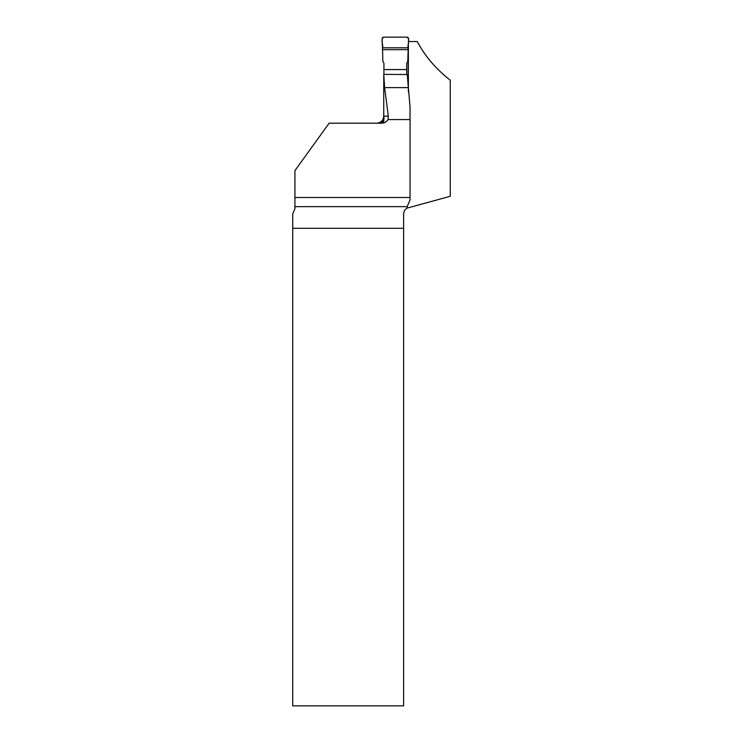 <?xml version="1.0" encoding="UTF-8"?>
<svg xmlns="http://www.w3.org/2000/svg" width="743" height="743" viewBox="0 0 743 743"><rect width="100%" height="100%" fill="white"/><g stroke="black" fill="none" stroke-linecap="round" stroke-linejoin="round"><path stroke-width="1.11" d="M407.118 208.105L407.201 206.656L294.925 206.656L294.925 208.783L292.742 213.873L292.733 228.315L403.625 228.315L403.625 214.17C403.83 211.3 405 209.275 407.118 208.105L450.267 196.282L450.267 80.207C435.788 68.83 424.801 55.939 417.297 41.534L408.446 41.534M407.201 206.656L410.043 199.848L410.043 197.499L294.925 197.499L294.925 170.611L329.14 123.189L381.679 123.189C384.437 123.115 386.555 121.908 388.032 119.567L410.043 119.567L410.043 197.499M410.043 119.567L410.043 107.038L407.229 74.523L383.76 74.374L383.741 116.168L388.31 116.168L384.633 87.609L383.76 74.374M408.371 91.918L408.371 42.815M376.655 123.189L377.128 123.171C381.187 122.511 383.397 120.171 383.741 116.168M388.31 116.168L388.032 119.567M383.927 119.929L381.837 122.028L377.955 123.189M292.733 228.315L292.733 705.85L403.625 705.85L403.625 228.315M294.925 206.656L294.925 197.499M384.633 87.609L408.028 87.609M406.876 74.523L406.876 63.053M383.927 116.168L383.927 120.691L382.896 123.087M383.917 74.384L383.927 63.304L382.905 61.428L382.534 49.688L408.167 49.688L407.768 61.428L406.746 63.304L406.737 74.523M383.917 69.573L406.737 69.573M382.645 47.821L408.083 47.821L408.594 39.008A1.755 1.755 -90 0 0 406.848 37.15L383.88 37.15A1.755 1.755 90 0 0 382.125 39.008L382.534 49.688M408.083 47.821C407.48 44.45 410.442 38.915 406.848 37.15L383.88 37.15C380.277 38.915 383.239 44.45 382.645 47.821L408.083 47.821L408.167 49.688"/></g></svg>
